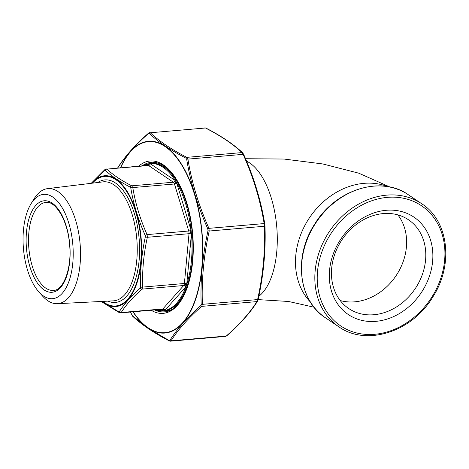 <?xml version="1.0" encoding="UTF-8"?>
<svg xmlns="http://www.w3.org/2000/svg" width="469" height="469" viewBox="0 0 469 469"><rect width="100%" height="100%" fill="white"/><g stroke="black" fill="none" stroke-linecap="round" stroke-linejoin="round"><path stroke-width="0.7" d="M375.933 321.335A58.725 48.33 -56.1 0 1 339.028 241.916A58.725 48.33 -56.1 0 1 428.291 234.207A58.725 48.33 -56.1 0 1 375.933 321.335M373.928 314.734A53.495 44.027 -56.1 0 1 348.754 308.543A53.495 44.027 -56.1 0 1 342.094 239.583A53.495 44.027 -56.1 0 1 408.487 219.779A53.495 44.027 -56.1 0 1 422.217 274.881A53.495 44.027 -56.1 0 1 373.928 314.734M397.853 214.884A53.495 44.027 -56.1 0 1 400.268 268.45A53.495 44.027 -56.1 0 1 354.757 301.831A53.495 44.027 -56.1 0 1 340.213 300.535M143.332 165.733A73.868 34.958 85.1 0 1 148.521 163.833L150.08 163.605A73.868 34.958 85.1 0 1 175.265 180.547L176.602 182.728A73.868 34.958 85.1 0 1 191.094 230.437L191.428 233.755A73.868 34.958 85.1 0 1 186.738 284.273L185.871 286.782A73.868 34.958 85.1 0 1 164.748 310.525L163.183 310.754A73.868 34.958 85.1 0 1 155.772 309.845M148.532 164.9A4.039 1.911 85.1 0 1 149.359 164.783L148.532 164.9M174.831 181.925A4.039 1.911 85.1 0 1 175.535 183.074L174.831 181.925M190.197 231.334A4.039 1.911 85.1 0 1 190.373 233.087L190.197 231.334M163.804 309.534A4.039 1.911 85.1 0 1 162.983 309.657L163.804 309.534M185.63 284.191A4.039 1.911 85.1 0 1 185.173 285.515L185.63 284.191M150.08 163.605A5.3 2.509 85.1 0 1 150.262 163.71A1.765 1.454 -56.1 0 1 148.562 165.516A3.535 1.671 -94.9 0 0 147.946 165.334L106.891 169.116C113.006 174.867 121.278 180.436 131.707 185.812L132.797 187.582C135.394 203.446 140.155 219.117 147.078 234.606L147.348 237.291C143.649 254.075 142.107 270.677 142.728 287.087L142.025 289.121C132.92 297.106 125.985 304.909 121.207 312.518L120.592 312.882L162.221 309.288A3.535 1.671 -94.9 0 0 162.878 308.924A1.765 1.419 -138.3 0 1 164.906 310.367A5.3 2.509 85.1 0 1 164.748 310.525M43.541 296.033A52.346 24.775 85.1 0 1 38.669 291.677A52.346 24.775 85.1 0 1 31.071 203.704A52.346 24.775 85.1 0 1 72.232 239.149A52.346 24.775 85.1 0 1 43.541 296.033M31.071 203.704L34.049 198.879A57.74 27.325 85.1 0 1 47.445 188.655A57.74 27.325 85.1 0 1 80.093 243.786A57.74 27.325 85.1 0 1 57.376 303.695A57.74 27.325 85.1 0 1 47.803 300.723A57.74 27.325 85.1 0 1 42.427 295.921L38.669 291.677M101.585 301.456L118.692 311.762L119.331 311.668C124.197 304.023 131.197 296.156 140.325 288.066L140.682 287.046C140.108 270.472 141.661 253.735 145.343 236.822L145.208 235.467C138.255 219.791 133.454 203.98 130.804 188.046L130.253 187.154C119.736 181.661 111.393 176.045 105.22 170.306L104.581 170.399L91.602 183.262M120.592 312.882L119.278 312.606A1.765 1.325 -62.6 0 1 118.692 311.762M119.331 311.668A1.765 1.518 32.4 0 0 121.207 312.518L162.878 308.924L183.69 285.521A1.765 1.419 -138.3 0 1 185.718 286.964L164.906 310.367M140.325 288.066A1.765 1.296 48.5 0 0 142.025 289.121L183.69 285.521A3.535 1.671 -94.9 0 0 184.399 283.487L189.019 233.697A3.535 1.671 -94.9 0 0 188.749 231.006L174.468 183.989A3.535 1.671 -94.9 0 0 173.378 182.218L148.562 165.516L106.891 169.116A1.765 1.554 -47.1 0 0 105.22 170.306M140.682 287.046A1.765 0.662 -1.9 0 0 142.728 287.087L184.399 283.487A1.765 0.557 5.3 0 1 186.779 283.915A5.3 2.509 85.1 0 1 186.738 284.273M145.343 236.822A1.765 0.44 12.2 0 0 147.348 237.291L189.019 233.697A1.765 0.557 5.3 0 1 191.399 234.119L186.779 283.915M145.208 235.467A1.765 0.516 -23.9 0 1 147.078 234.606L188.749 231.006A1.765 0.633 -16.9 0 0 190.994 230.086A5.3 2.509 85.1 0 1 191.094 230.437M130.804 188.046A1.765 0.745 -9.5 0 1 132.797 187.582L174.468 183.989A1.765 0.633 -16.9 0 0 176.713 183.068L190.994 230.086M130.253 187.154A1.765 1.325 -62.6 0 1 131.707 185.812L173.378 182.218A1.765 1.454 -56.1 0 0 175.084 180.413A5.3 2.509 85.1 0 1 175.265 180.547M91.209 183.309L104.933 169.555A1.765 1.296 48.5 0 0 104.581 170.399M130.505 312.026L132.364 315.766L148.292 328.335L169.033 340.441L169.925 340.312C177.001 329.091 187.254 317.566 200.679 305.741L201.172 304.311C200.281 280.069 202.555 255.552 207.996 230.748L207.808 228.86A1.061 0.311 -23.9 0 1 208.934 228.344L264.141 223.572C260.324 200.228 253.313 177.153 243.112 154.354A1.061 0.311 -23.9 0 1 243.663 154.395A1.061 0.311 -23.9 0 1 243.669 154.477C253.899 177.346 260.934 200.503 264.768 223.942L264.956 225.829C265.882 250.094 263.607 274.617 258.132 299.392L257.61 299.574C263.068 274.863 265.337 250.423 264.41 226.263L264.141 223.572A1.061 0.446 -9.5 0 1 264.768 223.871L264.768 223.871A1.061 0.446 -9.5 0 1 264.768 223.942M207.808 228.86C197.601 205.961 190.566 182.804 186.709 159.396L185.941 158.153C170.534 150.168 158.311 141.943 149.277 133.477L148.386 133.606C134.937 145.378 124.684 156.904 117.631 168.178M186.709 159.396A1.061 0.446 -9.5 0 1 187.905 159.12L243.112 154.354L242.027 152.583C233.04 144.112 220.858 135.916 205.486 127.996L150.279 132.762C159.267 141.233 171.449 149.429 186.814 157.35L187.905 159.12C191.721 182.47 198.733 205.545 208.934 228.344L209.197 231.029C203.745 255.74 201.477 280.181 202.397 304.34L201.693 306.374C188.292 318.129 178.073 329.613 171.044 340.822L170.446 341.186M264.956 225.829A1.061 0.399 178 0 1 264.973 225.894C265.894 250.141 263.619 274.664 258.149 299.462L257.51 301.227A1.061 0.915 -147.6 0 1 256.906 301.602L257.61 299.574L202.397 304.34A1.061 0.399 -2 0 1 201.172 304.311M224.991 336.244L226.257 336.056C239.665 324.296 249.877 312.811 256.906 301.602L201.693 306.374A1.061 0.774 48.6 0 1 200.679 305.741M185.941 158.153A1.061 0.797 -62.6 0 1 186.814 157.35L242.027 152.583A1.061 0.932 -47 0 1 242.661 152.806L243.663 154.395C253.893 177.27 260.928 200.433 264.768 223.871L264.973 225.894A1.061 0.399 178 0 1 264.41 226.263L209.197 231.029L207.996 230.748M242.661 152.806L242.661 152.806C233.574 144.259 221.315 136.01 205.885 128.055L204.818 127.82M257.51 301.227C250.417 312.536 240.134 324.097 226.674 335.904L226.674 335.904A1.061 0.774 -131.4 0 1 226.257 336.056L171.044 340.822A1.061 0.915 32.4 0 1 169.925 340.312M149.277 133.477A1.061 0.932 -47 0 1 150.279 132.762L205.486 127.996A1.061 0.797 -62.6 0 1 205.885 128.055M226.674 335.904L225.548 336.425L170.452 341.18L169.385 340.945A1.061 0.797 -62.6 0 1 169.033 340.441M169.385 340.945C153.955 332.996 141.697 324.747 132.61 316.194L132.61 316.194A1.061 0.932 -47 0 1 132.364 315.766M117.754 167.773L117.754 167.773A1.061 0.915 32.4 0 0 117.672 167.949L117.754 167.773C124.854 156.464 135.136 144.909 148.597 133.102L148.597 133.102A1.061 0.774 48.6 0 0 148.386 133.606M246.565 161.131A70.643 33.434 85.1 0 1 276.722 252.082A70.643 33.434 85.1 0 1 258.824 296.273M387.939 186.662A70.643 58.144 123.9 0 0 295.781 255.494A70.643 58.144 123.9 0 0 310.337 301.989M408.347 194.758A74.178 61.052 123.9 0 0 316.288 222.218A74.178 61.052 123.9 0 0 325.527 317.841L338.841 326.799A74.178 61.052 -56.1 0 1 319.799 250.393A74.178 61.052 -56.1 0 1 386.755 195.133A74.178 61.052 -56.1 0 1 421.66 203.716L408.347 194.758C380.969 175.06 335.517 189.499 314.658 224.135C293.336 256.344 298.313 300.635 325.527 317.841M387.435 197.367A72.408 59.598 123.9 0 0 322.871 304.797A72.408 59.598 123.9 0 0 432.946 295.294A72.408 59.598 123.9 0 0 387.435 197.367M156.728 162.72L151.03 163.212A74.178 35.105 85.1 0 1 192.384 234.09A74.178 35.105 85.1 0 1 163.792 311.011L169.491 310.519M163.183 310.754A5.3 2.509 85.1 0 1 163.001 310.642L161.131 309.382M147.102 165.41L148.362 163.992A5.3 2.509 85.1 0 1 148.521 163.833M150.262 163.71L175.084 180.413M176.602 182.728A5.3 2.509 85.1 0 1 176.713 183.068M191.428 233.755A5.3 2.509 85.1 0 1 191.399 234.119M148.362 163.992A1.765 1.419 -138.3 0 1 148.157 165.276M162.221 309.288L162.45 309.317A1.765 1.454 -56.1 0 1 163.001 310.642M102.693 301.397A65.033 30.778 -94.9 0 0 104.429 302.675A65.033 30.778 -94.9 0 0 140.624 236.698A65.033 30.778 -94.9 0 0 92.481 183.156M97.745 182.511A61.492 29.101 85.1 0 1 139.129 238.692A61.492 29.101 85.1 0 1 107.987 301.127M45.81 288.154A44.15 20.894 -94.9 0 0 53.478 290.399C63.292 290.727 72.361 267.922 69.471 243.558C67.589 219.914 55.149 200.556 45.886 202.42A44.15 20.894 -94.9 0 0 28.521 240.21A44.15 20.894 -94.9 0 0 45.81 288.154M44.104 289.953A45.921 21.732 85.1 0 1 31.405 212.234A45.921 21.732 85.1 0 1 68.884 237.449A45.921 21.732 85.1 0 1 44.104 289.953M57.376 303.695L113.293 300.864A59.727 28.269 -94.9 0 0 136.796 238.891A59.727 28.269 -94.9 0 0 103.022 181.866L47.445 188.655M154.717 162.89A74.882 35.439 85.1 0 1 155.784 162.514M168.594 310.883A74.882 35.439 85.1 0 1 167.474 310.695M91.877 183.227A65.637 31.065 85.1 0 1 140.935 235.966A65.637 31.065 85.1 0 1 104.47 303.238A65.637 31.065 85.1 0 1 102.084 301.432M133.167 311.797A95.887 45.382 -94.9 0 0 199.647 282.977A95.887 45.382 -94.9 0 0 165.041 146.527A95.887 45.382 -94.9 0 0 120.726 167.685M138.695 166.137A76.47 36.195 85.1 0 1 163.341 164.883A76.47 36.195 85.1 0 1 192.777 260.213A76.47 36.195 85.1 0 1 151.141 310.244M167.65 311.205A75.058 35.527 85.1 0 1 165.663 310.853M154.623 309.945A75.058 35.527 -94.9 0 0 164.332 311.85C181.708 311.686 196.101 276.024 192.718 236.552C190.754 205.129 178.249 175.142 163.792 165.95C159.583 163.153 155.462 161.934 151.417 162.292A75.058 35.527 -94.9 0 0 142.183 165.833M152.9 163.048A75.058 35.527 85.1 0 1 154.799 162.362M120.521 167.703A96.251 45.552 85.1 0 1 165.129 146.181A96.251 45.552 85.1 0 1 202.045 267.693A96.251 45.552 85.1 0 1 148.251 328.165A96.251 45.552 85.1 0 1 132.962 311.815M314.013 307.201L288.529 301.473L258.114 299.615M390.091 187.072L358.709 173.167L322.813 163.957L284.038 159.05L245.551 158.721M338.841 326.799C366.219 346.497 411.671 332.064 432.529 297.428C453.851 265.219 448.88 220.928 421.66 203.716M151.03 163.212L143.174 165.75M163.792 311.011L155.62 309.857M119.278 312.606L101.099 301.479M106.316 168.934L104.933 169.555M154.858 162.368L153.076 163.03M167.709 311.187L165.838 310.836M132.61 316.194L130.476 312.032M149.722 132.58L148.597 133.102"/></g></svg>
